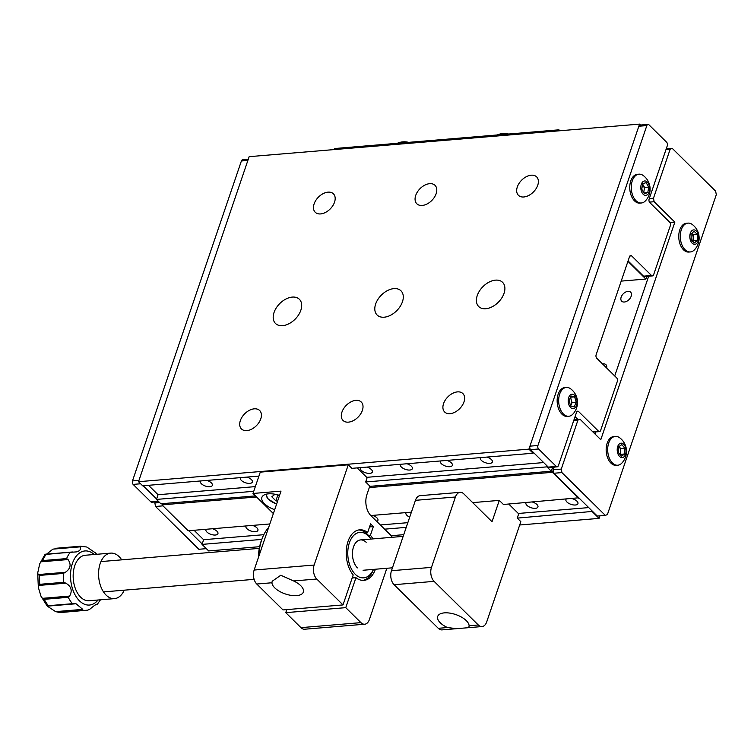 <?xml version="1.0" encoding="UTF-8"?>
<svg xmlns="http://www.w3.org/2000/svg" width="754" height="754" viewBox="0 0 754 754"><rect width="100%" height="100%" fill="white"/><g stroke="black" fill="none" stroke-linecap="round" stroke-linejoin="round"><path stroke-width="1.13" d="M341.948 412.099A12.95 8.341 -45.4 0 0 343.061 420.468A12.95 8.341 -45.4 0 0 353.409 420.609A12.95 8.341 -45.4 0 0 362.372 410.402A12.95 8.341 -45.4 0 0 361.26 402.033A12.95 8.341 -45.4 0 0 350.912 401.891A12.95 8.341 -45.4 0 0 341.948 412.099M443.55 403.626A12.95 8.341 -45.4 0 0 444.662 411.995A12.95 8.341 -45.4 0 0 455.011 412.136A12.95 8.341 -45.4 0 0 463.974 401.929A12.95 8.341 -45.4 0 0 462.862 393.56A12.95 8.341 -45.4 0 0 452.513 393.418A12.95 8.341 -45.4 0 0 443.55 403.626M517.319 186.935A12.95 8.341 -45.4 0 0 518.432 195.305A12.95 8.341 -45.4 0 0 528.78 195.446A12.95 8.341 -45.4 0 0 537.743 185.239A12.95 8.341 -45.4 0 0 536.631 176.87A12.95 8.341 -45.4 0 0 526.283 176.728A12.95 8.341 -45.4 0 0 517.319 186.935M415.718 195.409A12.95 8.341 -45.4 0 0 416.83 203.778A12.95 8.341 -45.4 0 0 427.169 203.919A12.95 8.341 -45.4 0 0 436.142 193.712A12.95 8.341 -45.4 0 0 435.02 185.343A12.95 8.341 -45.4 0 0 424.681 185.201A12.95 8.341 -45.4 0 0 415.718 195.409M240.347 420.572A12.95 8.341 -45.4 0 0 241.459 428.941A12.95 8.341 -45.4 0 0 251.798 429.083A12.95 8.341 -45.4 0 0 260.771 418.875A12.95 8.341 -45.4 0 0 259.649 410.506A12.95 8.341 -45.4 0 0 249.31 410.364A12.95 8.341 -45.4 0 0 240.347 420.572M314.116 203.882A12.95 8.341 -45.4 0 0 315.229 212.251A12.95 8.341 -45.4 0 0 325.568 212.392A12.95 8.341 -45.4 0 0 334.531 202.176A12.95 8.341 -45.4 0 0 333.419 193.816A12.95 8.341 -45.4 0 0 323.08 193.674A12.95 8.341 -45.4 0 0 314.116 203.882M495.51 280.139A16.993 10.952 134.6 0 1 502.588 282.335A16.993 10.952 134.6 0 1 501.815 297.896A16.993 10.952 134.6 0 1 485.783 308.725A16.993 10.952 134.6 0 1 478.705 306.529A16.993 10.952 134.6 0 1 479.478 290.969A16.993 10.952 134.6 0 1 495.51 280.139M393.908 288.612A16.993 10.952 134.6 0 1 400.977 290.808A16.993 10.952 134.6 0 1 400.214 306.369A16.993 10.952 134.6 0 1 384.182 317.198A16.993 10.952 134.6 0 1 377.104 315.002A16.993 10.952 134.6 0 1 377.877 299.442A16.993 10.952 134.6 0 1 393.908 288.612M292.307 297.085A16.993 10.952 134.6 0 1 299.376 299.281A16.993 10.952 134.6 0 1 298.612 314.842A16.993 10.952 134.6 0 1 282.571 325.662A16.993 10.952 134.6 0 1 275.502 323.475A16.993 10.952 134.6 0 1 276.266 307.915A16.993 10.952 134.6 0 1 292.307 297.085M480.505 457.612A6.343 2.912 -161.2 0 0 480.364 457.914A6.343 2.912 -161.2 0 0 481.363 460.374A6.343 2.912 -161.2 0 0 487.715 463.276A6.343 2.912 -161.2 0 0 492.371 462.004A6.343 2.912 -161.2 0 0 491.363 459.544A6.343 2.912 -161.2 0 0 486.933 457.084M440.506 460.948A6.343 2.912 -161.2 0 0 440.364 461.25A6.343 2.912 -161.2 0 0 441.363 463.71A6.343 2.912 -161.2 0 0 447.716 466.613A6.343 2.912 -161.2 0 0 452.372 465.341A6.343 2.912 -161.2 0 0 451.363 462.881A6.343 2.912 -161.2 0 0 446.933 460.421M400.506 464.285A6.343 2.912 -161.2 0 0 400.365 464.587A6.343 2.912 -161.2 0 0 401.364 467.046A6.343 2.912 -161.2 0 0 407.716 469.949A6.343 2.912 -161.2 0 0 412.363 468.677A6.343 2.912 -161.2 0 0 411.364 466.217A6.343 2.912 -161.2 0 0 406.934 463.748M200.498 480.967A6.343 2.912 -161.2 0 0 200.357 481.269A6.343 2.912 -161.2 0 0 201.356 483.729A6.343 2.912 -161.2 0 0 207.708 486.632A6.343 2.912 -161.2 0 0 212.364 485.35A6.343 2.912 -161.2 0 0 211.356 482.89A6.343 2.912 -161.2 0 0 206.926 480.43M240.498 477.631A6.343 2.912 -161.2 0 0 240.356 477.932A6.343 2.912 -161.2 0 0 241.355 480.392A6.343 2.912 -161.2 0 0 247.708 483.295A6.343 2.912 -161.2 0 0 252.364 482.013A6.343 2.912 -161.2 0 0 251.355 479.553A6.343 2.912 -161.2 0 0 246.926 477.094M360.506 467.621A6.343 2.912 -161.2 0 0 360.355 467.923A6.343 2.912 -161.2 0 0 361.364 470.383A6.343 2.912 -161.2 0 0 367.716 473.286A6.343 2.912 -161.2 0 0 372.363 472.013A6.343 2.912 -161.2 0 0 371.364 469.553A6.343 2.912 -161.2 0 0 366.934 467.084M621.202 281.11L645.867 279.055L627.931 261.355M552.663 467.207L551.297 471.222L546.876 466.867L547.168 466.01M253.74 491.306L156.464 499.421L160.885 503.776L255.465 495.896M369.705 486.368L551.297 471.222M411.401 512.154L370.808 515.538A15.221 9.302 -94.8 0 1 366.906 494.596L369.809 486.066L365.671 481.976L546.876 466.867M156.464 499.421L158.057 494.728L255.342 486.613M366.736 477.329L543.681 462.57M158.057 494.728L148.51 485.303M533.361 452.381L533.069 453.229L528.922 449.148L639.571 124.108L640.514 125.032M528.922 449.148L138.51 481.702L142.657 485.793L258.924 476.094M348.273 464.803L314.145 565.038A10.151 6.202 85.2 0 0 316.765 579.025L343.004 604.925L282.995 609.92L256.765 584.03A10.151 6.202 -94.8 0 1 254.145 570.043L281.006 491.127L253.005 493.465L260.271 472.136L348.273 464.803L351.864 468.347L533.069 453.229M138.51 481.702L249.159 156.662L639.571 124.108M646.772 276.379L645.867 279.055M631.164 296.265A6.343 4.081 -45.4 0 0 630.617 292.166A6.343 4.081 -45.4 0 0 625.547 292.1A6.343 4.081 -45.4 0 0 621.164 297.095A6.343 4.081 -45.4 0 0 621.701 301.195A6.343 4.081 -45.4 0 0 626.772 301.261A6.343 4.081 -45.4 0 0 631.164 296.265M606.687 368.018A6.343 4.081 -45.4 0 0 605.933 364.682A6.343 4.081 -45.4 0 0 602.578 363.975M206.068 529.28A6.343 2.912 -161.2 0 0 205.927 529.581A6.343 2.912 -161.2 0 0 206.926 532.041A6.343 2.912 -161.2 0 0 213.278 534.944A6.343 2.912 -161.2 0 0 217.925 533.662A6.343 2.912 -161.2 0 0 216.926 531.202A6.343 2.912 -161.2 0 0 212.496 528.742M246.068 525.943A6.343 2.912 -161.2 0 0 245.927 526.245A6.343 2.912 -161.2 0 0 246.926 528.705A6.343 2.912 -161.2 0 0 253.278 531.608A6.343 2.912 -161.2 0 0 257.934 530.326A6.343 2.912 -161.2 0 0 256.925 527.866A6.343 2.912 -161.2 0 0 252.496 525.406M376.746 521.4A6.343 2.912 -161.2 0 0 377.933 520.326A6.343 2.912 -161.2 0 0 376.934 517.866A6.343 2.912 -161.2 0 0 372.495 515.397M406.076 512.597A6.343 2.912 -161.2 0 0 405.925 512.899A6.343 2.912 -161.2 0 0 406.934 515.359A6.343 2.912 -161.2 0 0 409.695 517.187M526.075 502.598A6.343 2.912 -161.2 0 0 525.934 502.89A6.343 2.912 -161.2 0 0 526.933 505.35A6.343 2.912 -161.2 0 0 533.285 508.253A6.343 2.912 -161.2 0 0 537.941 506.98A6.343 2.912 -161.2 0 0 536.933 504.52A6.343 2.912 -161.2 0 0 532.503 502.06M566.075 499.261A6.343 2.912 -161.2 0 0 565.934 499.553A6.343 2.912 -161.2 0 0 566.933 502.023A6.343 2.912 -161.2 0 0 573.285 504.916A6.343 2.912 -161.2 0 0 577.941 503.644A6.343 2.912 -161.2 0 0 576.933 501.184A6.343 2.912 -161.2 0 0 572.503 498.724M263.815 534.69L203.627 539.704L202.034 544.397L208.66 550.938L259.621 546.688M592.587 511.41L517.244 518.111L520.835 521.655L486.707 621.899A10.151 6.202 -94.8 0 1 482.023 626.555A10.151 6.202 -94.8 0 1 478.281 624.972L434.087 581.362A10.151 6.202 -94.8 0 1 431.476 567.376L455.435 496.999A10.151 6.202 -94.8 0 1 460.11 492.334A10.151 6.202 -94.8 0 1 463.861 493.917L492.032 521.721L499.289 500.392L503.436 504.483L578.78 497.781M406.227 527.366L384.615 529.167M261.798 539.412L202.034 544.397M588.714 507.593L518.309 513.465M407.82 522.673L380.355 524.963M592.446 511.843L599.072 518.384L519.694 525.001M403.739 534.671L391.203 535.717M599.072 518.384L599.939 515.83M648.676 276.218L614.717 375.954L648.676 276.218M595.669 431.91L594.972 433.965L595.669 431.91M162.402 503.653L161.987 504.869L188.227 530.769L269.828 523.964M561.928 472.588L605.283 515.378L607.394 514.614L716.3 194.692L715.65 191.196L672.285 148.406L670.174 149.169L653.482 198.227L654.133 201.723L674.849 222.166L600.787 439.705L580.08 419.262L577.969 420.035L561.268 469.092L561.928 472.588L553.926 473.248L553.266 469.751L554.181 467.084L552.399 472.315L369.29 487.584M256.567 496.98L161.987 504.869M552.399 472.315L578.638 498.215M194.08 530.279L203.627 539.704M553.926 473.248L597.281 516.047L605.283 515.378M574.001 419.771L580.08 419.262M553.266 469.751L561.268 469.092M577.969 420.035L573.794 420.383M666.206 148.906L672.285 148.406M649.298 198.575L653.482 198.227M670.174 149.169L665.999 149.518M654.133 201.723L649.439 202.11M674.849 222.166L669.976 222.571M334.192 149.575L334.616 148.529L558.62 129.848L560.929 130.668M558.271 130.885L558.62 129.848M334.616 148.529L334.267 149.565M468.997 626.8L469.101 625.745A16.484 7.578 -161.2 0 0 466.311 620.655A16.484 7.578 -161.2 0 0 449.789 613.106A16.484 7.578 -161.2 0 0 437.697 616.423A16.484 7.578 -161.2 0 0 440.308 622.823A16.484 7.578 -161.2 0 0 447.452 627.545L456.67 628.666L482.023 626.555M468.988 626.847L467.386 627.78M456.67 628.666L442.023 629.892A10.151 6.202 -94.8 0 1 438.281 628.308L394.088 584.699A10.151 6.202 -94.8 0 1 391.467 570.712L415.435 500.336A10.151 6.202 -94.8 0 1 420.11 495.67L460.11 492.334M472.673 502.616L499.289 500.392M508.752 504.04L518.695 513.851L517.244 518.111M188.754 530.722L202.176 543.973M162.977 505.849L155.512 506.471L198.868 549.27L206.342 548.648M155.512 506.471L154.862 502.975L159.66 502.579M155.211 501.947L154.862 502.975M158.726 501.655L151.752 502.239A2.535 1.555 -94.8 0 1 150.819 501.844L133.138 484.398A2.535 1.555 -94.8 0 1 132.487 480.901L241.393 160.979A2.535 1.555 -94.8 0 1 242.562 159.82L248.254 159.339M156.606 498.988L143.185 485.746M548.271 467.103L556.273 466.434A2.535 1.555 85.2 0 0 557.206 466.83L549.204 467.499A2.535 1.555 -94.8 0 1 548.271 467.103L530.599 449.657A2.535 1.555 -94.8 0 1 529.939 446.161L638.845 126.238A2.535 1.555 -94.8 0 1 640.014 125.079L648.016 124.41A2.535 1.555 85.2 0 0 646.847 125.579L638.845 126.238M643.52 276.171L651.522 275.512A2.535 1.555 85.2 0 0 652.455 275.907L644.463 276.567A2.535 1.555 -94.8 0 1 643.52 276.171L628.073 260.931M577.932 419.441L575.076 416.623M529.939 446.161L537.941 445.491L646.847 125.579M537.941 445.491A2.535 1.555 85.2 0 0 538.592 448.988L530.599 449.657M556.273 466.434L538.592 448.988M557.206 466.83A2.535 1.555 85.2 0 0 558.375 465.661L576.527 412.344A2.535 1.555 -94.8 0 1 577.696 411.175A2.535 1.555 -94.8 0 1 578.638 411.571L576.838 411.722M592.663 431.693L598.516 431.203L578.638 411.571M598.516 431.203A2.535 1.555 85.2 0 0 599.458 431.599A2.535 1.555 85.2 0 0 600.627 430.43L617.328 381.373A2.535 1.555 85.2 0 0 616.668 377.877L596.791 358.254A2.535 1.555 -94.8 0 1 596.131 354.757L629.533 256.652A2.535 1.555 -94.8 0 1 630.702 255.483A2.535 1.555 -94.8 0 1 631.635 255.879L629.844 256.03M651.522 275.512L631.635 255.879M652.455 275.907A2.535 1.555 85.2 0 0 653.633 274.739L670.325 225.682A2.535 1.555 85.2 0 0 669.675 222.185L649.788 202.562A2.535 1.555 -94.8 0 1 649.137 199.065L667.29 145.748A2.535 1.555 85.2 0 0 666.63 142.252L648.958 124.806A2.535 1.555 85.2 0 0 648.016 124.41M277.576 501.212L275.879 500.835L271.789 496.801L274.871 494.36L279.555 495.397A16.484 7.578 -161.2 0 0 261.892 497.348A16.484 7.578 -161.2 0 0 264.503 503.738A16.484 7.578 -161.2 0 0 274.682 509.695M271.94 582.757A16.484 7.578 -161.2 0 0 274.739 587.847A16.484 7.578 -161.2 0 0 291.251 595.396A16.484 7.578 -161.2 0 0 303.344 592.079A16.484 7.578 -161.2 0 0 300.733 585.679A16.484 7.578 -161.2 0 0 293.589 580.957L280.799 575.245L272.194 581.249L271.94 582.757L256.765 584.03M343.004 604.925L353.202 574.953A25.363 15.514 -94.8 0 1 346.595 547.404A25.363 15.514 -94.8 0 1 359.696 529.817A25.363 15.514 -94.8 0 1 367.65 532.513L370.591 523.87L373.353 526.603L370.412 535.236A25.363 15.514 -94.8 0 1 372.91 538.903M365.652 532.682L367.65 532.513M365.671 481.976L367.123 477.706L357.189 467.904M392.278 537.282A10.151 6.202 85.2 0 0 390.723 535.199L370.836 515.566M364.7 624.218L304.701 629.222A10.151 6.202 -94.8 0 1 300.95 627.639L285.766 612.653L345.766 607.649L360.949 622.634A10.151 6.202 85.2 0 0 364.7 624.218A10.151 6.202 85.2 0 0 369.385 619.562L386.84 568.28M285.766 612.653L286.793 609.609M352.165 577.998L355.963 577.677L345.766 607.649M368.414 535.406L370.412 535.236M375.435 569.232A25.363 15.514 -94.8 0 1 363.918 580.373A25.363 15.514 -94.8 0 1 355.963 577.677M369.554 526.914L373.353 526.603M253.005 493.465L273.372 513.568M358.706 529.958A25.363 15.514 -94.8 0 1 367.066 533.936A25.363 15.514 -94.8 0 1 370.421 538.224L370.93 539.063A22.827 13.958 85.2 0 0 368.338 535.906A22.827 13.958 85.2 0 0 349.375 542.833A22.827 13.958 85.2 0 0 355.275 574.294A22.827 13.958 85.2 0 0 373.447 569.402L373.089 570.307A25.363 15.514 -94.8 0 1 362.91 580.401M353.965 577.847A25.363 15.514 -94.8 0 1 352.618 576.659M357.453 567.894A15.221 9.302 -94.8 0 1 355.445 565.321A15.221 9.302 -94.8 0 1 353.833 546.066A15.221 9.302 -94.8 0 1 366.161 542.296M268.631 527.48A40.584 24.816 85.2 0 0 262.552 537.527A40.584 24.816 85.2 0 0 258.876 556.141M258.415 557.508A38.049 23.27 -94.8 0 1 261.874 539.204L262.552 537.527M121.705 559.845A22.827 13.958 85.2 0 0 110.706 553.125A22.827 13.958 85.2 0 0 109.801 553.248A22.827 13.958 85.2 0 0 98.765 577.781A22.827 13.958 85.2 0 0 114.504 598.629A22.827 13.958 85.2 0 0 115.4 598.506A22.827 13.958 85.2 0 0 124.24 590.175M110.706 553.125L85.306 555.246A22.827 13.958 85.2 0 0 84.401 555.368A22.827 13.958 85.2 0 0 73.355 579.892A22.827 13.958 85.2 0 0 89.104 600.75L114.504 598.629M95.852 604.519L97.04 604.152M45.504 554.199L76.456 551.881C79.905 551.023 81.121 549.346 80.103 546.857L52.921 549.129L46.616 554.105M87.304 610.231L89.481 609.534C94.307 605.387 96.861 603.681 97.134 604.406M52.921 549.129L79.104 546.433A32.215 19.698 -94.8 0 1 79.255 546.405A32.215 19.698 -94.8 0 1 80.527 546.226L86.785 547.018L94.9 552.522M95.145 552.522L96.682 554.294M82.789 609.373L81.837 610.099L57.841 612.097L55.617 611.635L82.789 609.373L76.003 603.737L72.393 603.7A32.215 19.698 -94.8 0 1 68.265 597.319L44.26 599.317L42.441 598.337L69.622 596.075C72.582 590.655 71.31 586.358 65.805 583.172L38.624 585.443L38.331 587.404L40.999 596.254L42.441 598.337M57.841 612.097A32.215 19.698 85.2 0 0 61.875 612.436L55.617 611.635L47.257 606.131L40.999 596.254M44.26 599.317A32.215 19.698 85.2 0 0 48.397 605.698L72.393 603.7M38.624 585.443L39.821 584.303L63.817 582.305L65.805 583.172M65.334 572.295L63.44 573.417L39.434 575.415L38.162 574.567L65.334 572.295C70.556 568.742 71.46 564.492 68.049 559.562L40.876 561.824L39.726 563.822L37.7 573.012L38.162 574.567M40.876 561.824L42.592 560.59L66.597 558.582L68.049 559.562M72.45 551.985L46.192 554.397A32.215 19.698 85.2 0 0 42.592 560.59M56.522 548.224L55.099 548.431A32.215 19.698 85.2 0 1 55.249 548.403A32.215 19.698 85.2 0 1 56.522 548.224L80.527 546.226M79.104 546.433L80.103 546.857M75.692 551.975L76.456 551.881M69.622 596.075L68.265 597.319M47.568 606.141L74.684 603.869M279.461 495.661L277.764 495.284L275.879 500.835M278.716 495.218A6.494 2.988 -161.2 0 0 279.508 495.538M687.968 223.118L686.451 223.25A14.458 8.841 85.2 0 0 682.841 224.909A14.458 8.841 85.2 0 0 679.307 241.487A14.458 8.841 85.2 0 0 688.854 252.062L690.372 251.94A14.458 8.841 85.2 0 0 693.982 250.281A14.458 8.841 85.2 0 0 694.443 249.828A17.003 17.003 0 0 0 692.332 224.522A14.458 8.841 85.2 0 0 687.968 223.118A14.458 8.841 85.2 0 0 684.359 224.777A14.458 8.841 85.2 0 0 681.691 244.277A14.458 8.841 85.2 0 0 690.372 251.94M697.997 233.731A7.229 4.42 85.2 0 0 691.852 230.733A7.229 4.42 85.2 0 0 690.513 240.479A7.229 4.42 85.2 0 0 696.658 243.476A7.229 4.42 85.2 0 0 697.997 233.731M697.459 240.215L694.425 242.948L691.22 239.838L691.05 233.994L694.085 231.261L697.28 234.371L697.459 240.215L693.294 240.554L692.606 241.186M693.124 234.72L693.209 237.633A5.071 3.101 85.2 0 0 691.729 233.382L693.124 234.72L697.28 234.371M692.474 241.044A5.071 3.101 85.2 0 0 693.209 237.633L693.294 240.554M638.958 174.174L637.441 174.297A14.458 8.841 85.2 0 0 636.301 174.513A14.458 8.841 85.2 0 0 629.929 190.376A14.458 8.841 85.2 0 0 639.844 203.118L641.362 202.986A14.458 8.841 85.2 0 0 642.493 202.769A14.458 8.841 85.2 0 0 645.424 200.884A17.003 17.003 0 0 0 643.322 175.578A14.458 8.841 85.2 0 0 638.958 174.174A14.458 8.841 85.2 0 0 637.827 174.391A14.458 8.841 85.2 0 0 631.579 191.177A14.458 8.841 85.2 0 0 641.362 202.986M649.533 186.86A7.229 4.42 85.2 0 0 644.076 181.064A7.229 4.42 85.2 0 0 640.947 189.452A7.229 4.42 85.2 0 0 646.404 195.248A7.229 4.42 85.2 0 0 649.533 186.86M647.799 192.609L644.321 193.665L641.767 189.207L642.681 183.703L646.159 182.647L648.713 187.105L647.799 192.609L643.907 192.939M642.615 184.08L644.557 187.454L648.713 187.105M644.557 187.454L643.699 192.581M643.435 192.129A5.071 3.101 85.2 0 0 644.095 190.206A5.071 3.101 85.2 0 0 643.275 185.22A5.071 3.101 85.2 0 0 642.587 184.287M619.882 454.294A5.071 3.101 85.2 0 0 620.608 451.439A5.071 3.101 85.2 0 0 619.194 446.745A5.071 3.101 85.2 0 0 619.006 446.528M615.368 436.396L613.85 436.528A14.458 8.841 85.2 0 0 611.042 437.546A14.458 8.841 85.2 0 0 606.555 454.031A14.458 8.841 85.2 0 0 616.254 465.341L617.771 465.218A14.458 8.841 85.2 0 0 620.57 464.191A14.458 8.841 85.2 0 0 621.833 463.107A17.003 17.003 0 0 0 619.722 437.801A14.458 8.841 85.2 0 0 615.368 436.396A14.458 8.841 85.2 0 0 612.568 437.424A14.458 8.841 85.2 0 0 608.629 456.189A14.458 8.841 85.2 0 0 617.771 465.218M617.677 453.079A7.229 4.42 85.2 0 0 623.652 457.075A7.229 4.42 85.2 0 0 625.622 447.688A7.229 4.42 85.2 0 0 619.647 443.691A7.229 4.42 85.2 0 0 617.677 453.079M618.638 446.773L621.852 444.596L624.868 448.206L624.661 453.993L621.447 456.17L618.431 452.56L618.638 446.773M619.015 446.519L620.702 448.545L624.868 448.206M620.702 448.545L620.504 454.332L624.661 453.993M570.571 405.803A5.071 3.101 85.2 0 0 571.07 404.936A5.071 3.101 85.2 0 0 571.268 399.931A5.071 3.101 85.2 0 0 570.231 397.848M566.348 387.452L564.831 387.575A14.458 8.841 85.2 0 0 557.149 401.279A14.458 8.841 85.2 0 0 565.462 416.255A14.458 8.841 85.2 0 0 567.234 416.397L568.752 416.265A14.458 8.841 85.2 0 0 572.823 414.163A17.003 17.003 0 0 0 570.712 388.857A14.458 8.841 85.2 0 0 568.13 387.594A14.458 8.841 85.2 0 0 566.348 387.452A14.458 8.841 85.2 0 0 558.676 399.714A14.458 8.841 85.2 0 0 566.98 416.123A14.458 8.841 85.2 0 0 568.752 416.265M568.196 400.365A7.229 4.42 85.2 0 0 572.352 408.564A7.229 4.42 85.2 0 0 577.074 402.504A7.229 4.42 85.2 0 0 572.917 394.304A7.229 4.42 85.2 0 0 568.196 400.365M571.032 395.991L574.633 396.858L576.226 402.306L574.228 406.877L570.637 406.01L569.034 400.572L571.032 395.991M570.486 397.254L572.069 402.645L576.226 402.306M570.505 397.207L574.633 396.858M572.069 402.645L570.618 405.963M391.467 570.712L431.476 567.376M394.088 584.699L434.087 581.362M415.435 500.336L455.435 496.999M469.101 625.745L478.281 624.972M438.281 628.308L447.452 627.545M140.612 483.776L133.138 484.398M150.819 501.844L158.283 501.221M132.487 480.901L138.972 480.355M247.877 160.442L241.393 160.979M293.589 580.957L316.765 579.025M254.145 570.043L314.145 565.038M300.95 627.639L360.949 622.634M87.153 610.259A32.215 19.698 -94.8 0 1 85.881 610.429A32.215 19.698 -94.8 0 1 81.837 610.099M94.25 554.501A27.144 16.597 85.2 0 0 83.873 551.099A27.144 16.597 85.2 0 0 70.848 581.136A27.144 16.597 85.2 0 0 90.527 604.896A27.144 16.597 85.2 0 0 98.048 599.995M39.434 575.415A32.215 19.698 85.2 0 0 39.821 584.303M66.597 558.582A32.215 19.698 -94.8 0 1 70.188 552.39M63.817 582.305A32.215 19.698 -94.8 0 1 63.44 573.417M45.692 554.218L71.319 552.079M74.307 603.907L47.625 606.131M266.482 494.106A13.186 6.06 -161.2 0 0 268.556 499.261A13.186 6.06 -161.2 0 0 276.624 504.002M593.106 432.127L599.458 431.599M103.496 591.909L254.117 579.345M363.07 570.26L392.457 567.809M100.97 561.579L259.291 548.375M360.544 539.93L403.164 536.377M95.786 604.548L96.936 604.454M61.875 612.436L87.907 610.127M97.351 604.284L100.48 599.798M38.331 587.404L37.7 573.012M39.726 563.822L45.051 554.379M276.595 504.077L268.236 499.157L265.776 494.285M408.611 142.365A17.003 17.003 0 0 0 397.283 143.307M508.611 134.023A17.003 17.003 0 0 0 497.282 134.966"/></g></svg>
